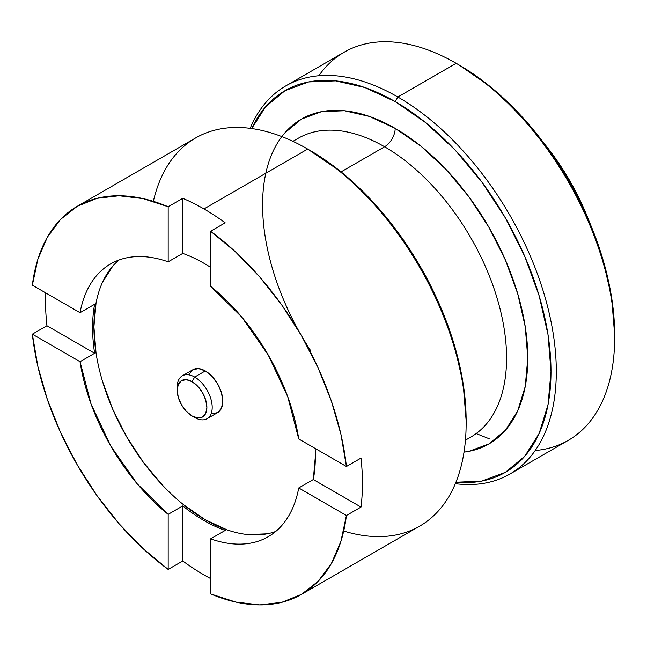 <?xml version="1.0" encoding="UTF-8"?>
<svg xmlns="http://www.w3.org/2000/svg" width="647" height="647" viewBox="0 0 647 647"><rect width="100%" height="100%" fill="white"/><g stroke="black" fill="none" stroke-linecap="round" stroke-linejoin="round"><path stroke-width="0.97" d="M189.126 374.071L192.919 369.704L198.597 368.604L205.301 370.933L211.998 376.336L217.675 383.995L221.468 392.745L222.803 401.245L221.468 408.217L217.675 412.584A24.756 14.291 -120 0 0 221.468 392.745A24.756 14.291 -120 0 0 205.301 370.933L194.69 377.055A24.756 14.291 60 0 1 210.865 398.867A24.756 14.291 60 0 1 207.064 418.706A24.756 14.291 60 0 1 194.69 417.477A24.756 14.291 -120 0 0 212.192 407.375A24.756 14.291 -120 0 0 194.69 377.055L192.038 381.649A21.003 12.123 60 0 1 206.886 407.375A21.003 12.123 60 0 1 192.038 415.948L194.69 417.477L192.038 415.948L197.723 417.922L202.543 416.992L205.762 413.287L206.886 407.375L205.762 400.161L202.543 392.737L197.723 386.235L192.038 381.649L186.352 379.676L181.54 380.606L178.313 384.318L177.189 390.222L178.313 397.436L181.54 404.86L186.352 411.363L192.038 415.948A21.003 12.123 60 0 1 177.189 390.222A21.003 12.123 60 0 1 192.038 381.649L194.69 377.055A24.756 14.291 -120 0 0 177.189 387.165L177.189 390.222M589.223 221.525A168.778 97.446 -120 0 0 544.151 143.464M614.65 337.783L614.65 334.717A220.352 127.216 -120 0 0 458.844 64.846L456.192 63.317A224.097 129.384 60 0 1 456.192 63.317A224.097 129.384 60 0 1 614.65 337.783A224.097 129.384 60 0 1 535.198 450.522M614.65 334.717L611.658 297.895L602.786 259.018L588.39 219.6L569.012 181.152L545.405 145.146L518.465 112.966L489.237 85.857L458.836 64.846A220.352 127.216 -120 0 0 458.836 64.846A220.352 127.216 -120 0 0 457.518 64.093L456.192 63.317L397.84 97.001A224.097 129.384 60 0 1 544.24 294.482A224.097 129.384 60 0 1 509.893 474.057A224.097 129.384 60 0 1 455.334 483.681A224.097 129.384 -120 0 0 553.581 336.125A224.097 129.384 -120 0 0 397.84 97.001L395.188 101.595A220.352 127.216 60 0 1 547.888 333.892A220.352 127.216 60 0 1 455.917 482.258L481.756 481.085L505.364 472.342L524.741 456.264L539.137 433.474L548.009 404.836L551.001 371.467L548.009 334.636L539.137 295.768L524.741 256.349L505.364 217.902L481.756 181.896L454.817 149.716L425.589 122.598L395.188 101.595L397.84 97.001A224.097 129.384 -120 0 0 250.179 128.332A224.097 129.384 60 0 1 285.788 85.905A224.097 129.384 60 0 1 397.84 97.001L456.184 63.317A224.097 129.384 -120 0 0 344.139 52.213L285.788 85.905M509.893 474.057L568.236 440.372A224.097 129.384 -120 0 0 602.592 260.798A224.097 129.384 -120 0 0 456.184 63.317L458.844 64.846M310.94 351.119A187.533 108.275 60 0 1 270.365 157.771A187.533 108.275 60 0 1 395.188 128.389A15.002 8.662 -60 0 1 384.577 146.764A172.531 99.614 -120 0 0 304.147 135.28M465.444 440.17L470.846 437.048A172.531 99.614 -120 0 0 497.292 298.801A172.531 99.614 -120 0 0 384.577 146.764L341.074 171.884L384.577 146.764A172.531 99.614 -120 0 0 298.316 138.223L292.913 141.337M466.131 423.526L466.131 420.469A220.352 127.216 -120 0 0 310.325 150.597L307.673 149.061A224.097 129.384 60 0 1 466.131 423.526A224.097 129.384 60 0 1 343.703 531.025M310.325 150.597A220.352 127.216 -120 0 0 310.325 150.589L307.673 149.061L203.975 208.932A224.097 129.384 60 0 1 225.188 222.827L210.607 231.246A224.097 129.384 60 0 1 346.42 466.495L361.01 458.076A224.097 129.384 60 0 1 361.01 507.07L346.42 515.497A224.097 129.384 60 0 1 301.437 594.407A224.097 129.384 60 0 1 210.607 593.914L210.607 538.846L225.188 530.427A157.528 90.952 60 0 1 203.975 520.528A157.528 90.952 60 0 1 182.753 505.922L168.171 514.349A157.528 90.952 60 0 1 80.034 361.697L94.624 353.278A157.528 90.952 60 0 1 94.624 304.276L80.034 312.695A157.528 90.952 60 0 1 110.621 263.911A157.528 90.952 60 0 1 168.171 261.817L182.753 253.398A157.528 90.952 60 0 1 203.975 263.289A157.528 90.952 60 0 1 210.607 267.34A157.528 90.952 60 0 0 203.975 263.289A157.528 90.952 60 0 0 182.753 253.398L182.753 198.33L182.753 253.398L168.171 261.817C157.27 257.967 146.918 256.22 137.107 256.576C127.305 256.932 118.474 259.374 110.621 263.911C102.768 268.44 96.241 274.862 91.025 283.176C85.816 291.49 82.153 301.332 80.034 312.695L32.35 285.165L37.866 259.285L47.385 237.142L60.656 219.301L77.333 206.256L96.977 198.338L119.056 195.758L143.003 198.589L168.171 206.749L168.171 261.817L168.171 206.749L182.753 198.33L168.171 206.749A224.097 129.384 60 0 0 77.333 206.256L195.62 137.965A224.097 129.384 -120 0 1 307.673 149.061L340.718 171.601L369.947 198.71L396.886 230.89L420.493 266.896L439.871 305.352L454.275 344.77L463.139 383.639L466.131 420.469M210.607 578.555A224.097 129.384 60 0 1 203.975 574.884A224.097 129.384 -120 0 0 210.607 578.555M301.437 594.407L281.793 602.325L259.714 604.905L235.775 602.074L210.607 593.914L210.607 538.846C221.5 542.696 231.861 544.442 241.663 544.087C251.465 543.731 260.296 541.288 268.149 536.751C276.002 532.222 282.537 525.793 287.745 517.479C292.954 509.165 296.617 499.33 298.736 487.959L346.42 515.497L340.904 541.369L331.385 563.521L318.114 581.354L301.437 594.407L419.717 526.116A224.097 129.384 -120 0 0 454.073 346.541A224.097 129.384 -120 0 0 307.673 149.061L203.975 208.932A224.097 129.384 -120 0 0 182.753 198.33A224.097 129.384 60 0 1 203.975 208.932A224.097 129.384 -120 0 1 225.188 222.827L210.607 231.246L235.775 252.144L259.714 276.965L281.793 305.036L301.437 335.639L318.114 367.941L331.385 401.108L340.904 434.25L346.42 466.495L298.736 438.965L287.745 396.757L268.149 354.855L241.663 316.933L210.607 286.314A157.528 90.952 60 0 1 298.736 438.965L346.42 466.495L361.01 458.076A224.097 129.384 -120 0 1 361.01 507.07L313.318 479.54L298.736 487.959A157.528 90.952 60 0 1 268.149 536.751A157.528 90.952 60 0 1 210.607 538.846L225.188 530.427A157.528 90.952 60 0 1 203.975 520.528L205.301 519.767L203.975 520.528A157.528 90.952 60 0 1 182.753 505.922L168.171 514.349L168.171 569.409L143.003 548.51L119.056 523.698L96.977 495.618L77.333 465.023L60.656 432.714L47.385 399.555L37.866 366.412L32.35 334.167L80.034 361.697L94.624 353.278L46.94 325.74L32.35 334.167L80.034 361.697L91.025 403.906L110.621 445.807L137.107 483.721L168.171 514.349L168.171 569.409L182.753 560.989L182.753 505.922L182.753 560.989A224.097 129.384 -120 0 0 203.975 574.884A224.097 129.384 60 0 1 182.753 560.989L168.171 569.409A224.097 129.384 60 0 1 32.35 334.167L46.94 325.74L94.624 353.278M118.983 260.013A157.528 90.952 -120 0 0 104.677 388.216A157.528 90.952 -120 0 0 205.301 519.767A157.528 90.952 -120 0 0 275.703 531.462M315.162 448.444A157.528 90.952 60 0 1 313.318 479.54L298.736 487.959L346.42 515.497L361.01 507.07L313.318 479.54L315.364 456.216L315.162 448.452M210.607 286.314L210.607 231.246L210.607 286.314M94.624 304.276L80.034 312.695L32.35 285.165A224.097 129.384 60 0 1 77.333 206.256M45.646 292.848A224.097 129.384 -120 0 0 46.94 325.74A224.097 129.384 60 0 1 45.646 292.848M153.355 201.346A224.097 129.384 60 0 1 307.673 149.061M481.651 429.001A172.531 99.614 -120 0 0 493.896 288.198A172.531 99.614 -120 0 0 384.577 146.764A15.002 8.662 120 0 0 395.188 128.389A187.533 108.275 60 0 1 522.889 313.973A187.533 108.275 60 0 1 464.012 452.124L468.857 451.355L488.954 443.915L505.444 430.239L517.697 410.837L525.243 386.469L527.79 358.066L525.243 326.727L517.697 293.649L505.444 260.102L488.954 227.372L468.857 196.728L445.937 169.344L421.06 146.271L395.188 128.389L369.316 116.395L344.447 110.75L321.519 111.664L301.421 119.105L284.931 132.789L281.841 136.598M251.699 128.543L265.634 106.763L285.012 90.685L308.627 81.943L335.567 80.867L364.795 87.507L395.188 101.595A220.352 127.216 60 0 0 251.699 128.543M318.825 75.756A224.097 129.384 60 0 1 456.184 63.317M476.168 433.571L489.237 438.771M544.135 143.448L551.665 153.145L569.748 180.731L584.589 210.178L589.231 221.549M183.57 504.749L205.301 519.767L227.032 529.836M247.922 534.584L267.179 533.815M112.683 266.216L102.388 282.504M96.047 302.974L93.912 326.832L96.047 353.165M102.388 380.954L112.683 409.13L126.537 436.62L143.416 462.362L162.672 485.363M207.064 418.706L217.675 412.584L211.998 413.684M205.301 370.933A24.756 14.291 -120 0 0 192.919 369.704L182.317 375.826A24.756 14.291 60 0 1 194.69 377.055L205.301 370.933M177.238 388.774A24.756 14.291 60 0 1 182.317 375.826M194.69 417.477L192.038 415.948"/></g></svg>
